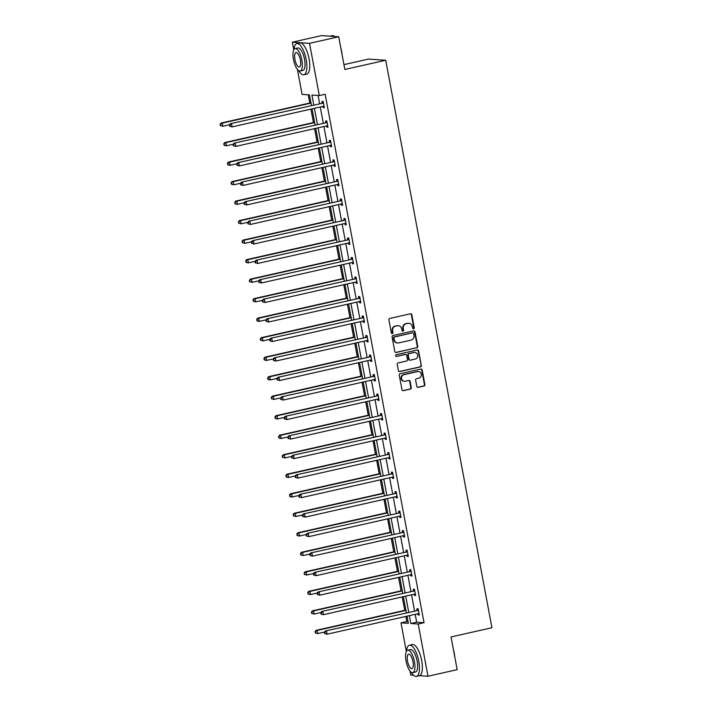 <?xml version="1.0" encoding="UTF-8"?>
<svg xmlns="http://www.w3.org/2000/svg" width="712" height="712" viewBox="0 0 712 712"><rect width="100%" height="100%" fill="white"/><g stroke="black" fill="none" stroke-linecap="round" stroke-linejoin="round"><path stroke-width="1.07" d="M413.619 328.819A0.881 0.819 93.9 0 0 414.259 327.778L411.821 314.74A1.255 1.166 93.9 0 0 410.45 313.769L389.82 318.415A1.255 1.166 93.9 0 0 388.903 319.902L391.342 332.949A0.881 0.819 93.9 0 0 392.303 333.625A0.881 0.819 93.9 0 0 392.944 332.584L392.632 330.902A4.014 3.738 93.9 0 1 395.56 326.14L397.278 325.758A4.014 3.738 93.9 0 1 401.684 328.855L402.004 330.546A0.881 0.819 93.9 0 0 402.965 331.222A0.881 0.819 93.9 0 0 403.606 330.181L403.286 328.499A4.014 3.738 93.9 0 1 406.223 323.738L407.94 323.355A4.014 3.738 93.9 0 1 412.346 326.452L412.657 328.143A0.881 0.819 93.9 0 0 413.619 328.819M413.174 328.784A0.881 0.819 93.9 0 0 413.797 327.751L411.358 314.704A1.255 1.166 93.9 0 0 410.53 313.752M391.858 333.59A0.881 0.819 93.9 0 0 392.481 332.557L392.17 330.866L392.632 330.902M402.511 331.187A0.881 0.819 93.9 0 0 403.143 330.154L402.823 328.463L403.286 328.499M416.805 386.349A1.255 1.166 93.9 0 0 418.184 387.319L423.969 386.02A1.255 1.166 93.9 0 0 424.886 384.533L422.172 370.044A1.255 1.166 93.9 0 0 420.801 369.074L400.171 373.729A1.255 1.166 93.9 0 0 399.254 375.215L401.96 389.704A1.255 1.166 93.9 0 0 403.339 390.666L410.326 389.09A1.255 1.166 93.9 0 0 411.242 387.604L410.085 381.41A1.255 1.166 93.9 0 0 408.706 380.439L405.244 381.223A3.355 3.124 93.9 0 1 401.506 378.179A3.355 3.124 93.9 0 1 404.015 374.654L417.597 371.593A3.355 3.124 93.9 0 1 421.326 374.628A3.355 3.124 93.9 0 1 418.825 378.161L416.565 378.668A1.255 1.166 93.9 0 0 415.648 380.155L416.805 386.349M293.762 49.884L292.32 42.186L321.512 35.6L338.734 36.766L344.848 69.473L385.717 60.262L491.921 627.735L451.052 636.946L457.175 669.654L427.983 676.24L419.617 675.67M338.734 36.766L309.542 43.352L319.314 95.568L311.936 95.07L313.769 104.878M415.194 614.322L416.671 622.199L424.049 622.697L325.153 94.251L319.314 95.568M424.049 622.697L418.211 624.015L427.983 676.24M416.823 347.839A1.255 1.166 93.9 0 0 417.739 346.352L415.025 331.863A1.255 1.166 93.9 0 0 413.654 330.893L393.024 335.548A1.255 1.166 93.9 0 0 392.107 337.034L394.813 351.514A1.255 1.166 93.9 0 0 396.192 352.485L416.36 347.803A1.255 1.166 93.9 0 0 417.276 346.317L414.562 331.828A1.255 1.166 93.9 0 0 413.734 330.875M418.603 350.954L421.308 365.443A1.255 1.166 93.9 0 1 420.392 366.929L399.77 371.575A1.255 1.166 93.9 0 1 398.391 370.614L397.234 364.411A1.255 1.166 93.9 0 1 398.15 362.924L406.516 361.037A1.255 1.166 93.9 0 0 407.433 359.551L406.659 355.439A1.255 1.166 93.9 0 0 405.279 354.469L396.575 356.436A0.881 0.819 93.9 0 1 395.596 355.635A0.881 0.819 93.9 0 1 396.255 354.718L417.223 349.984A1.255 1.166 93.9 0 1 418.603 350.954L418.131 350.918L421.308 365.443M413.583 675.261L410.762 675.074L410.005 671.051M292.32 42.186L309.542 43.352M385.717 60.262L368.496 59.087L343.949 64.632M308.252 94.821L309.791 103.044M310.93 109.114L313.44 122.553M314.579 128.632L317.098 142.062M318.228 148.141L320.747 161.58M321.886 167.649L324.396 181.088M325.535 187.167L328.054 200.597M329.184 206.676L331.703 220.115M332.842 226.185L335.352 239.624M336.491 245.702L339.001 259.132M340.14 265.211L342.659 278.65M343.789 284.72L346.308 298.159M347.447 304.238L349.957 317.677M351.096 323.746L353.615 337.185M354.745 343.255L357.264 356.694M358.403 362.773L360.913 376.212M362.052 382.282L364.562 395.721M365.701 401.791L368.22 415.23M369.35 421.308L371.869 434.747M373.008 440.817L375.518 454.256M376.657 460.326L379.176 473.765M380.306 479.844L382.825 493.283M383.964 499.352L386.474 512.791M387.613 518.87L390.123 532.3M391.262 538.379L393.781 551.818M394.92 557.888L397.43 571.327M398.569 577.405L401.078 590.835M402.218 596.914L404.736 610.353M405.867 616.423L406.828 621.532L408.038 621.621M406.347 651.498L400.99 622.849L408.368 623.347L407.024 616.165M406.828 621.532L400.99 622.849M311.438 105.403L309.471 94.901L302.093 94.402L297.42 69.429M409.356 615.64L410.833 623.516L418.211 624.015M314.419 108.331L317.418 124.386M318.068 127.84L321.076 143.895M321.717 147.348L324.725 163.413M325.375 166.866L328.374 182.922M329.024 186.375L332.032 202.43M332.673 205.893L335.681 221.948M336.331 225.401L339.33 241.457M339.98 244.91L342.979 260.966M343.629 264.428L346.637 280.483M347.278 283.937L350.286 299.992M350.936 303.445L353.935 319.51M354.585 322.963L357.593 339.019M358.234 342.472L361.242 358.528M361.892 361.981L364.891 378.045M365.541 381.498L368.54 397.554M369.19 401.007L372.198 417.063M372.839 420.516L375.847 436.581M376.497 440.034L379.496 456.089M380.146 459.543L383.154 475.598M383.795 479.051L386.803 495.116M387.453 498.569L390.452 514.625M391.102 518.078L394.101 534.134M394.751 537.596L397.759 553.651M398.4 557.104L401.408 573.16M402.058 576.613L405.057 592.669M405.707 596.131L408.715 612.187M406.374 612.712L403.366 596.656M402.725 593.203L399.717 577.138M399.067 573.685L396.068 557.63M395.418 554.176L392.419 538.121M391.769 534.668L388.761 518.603M388.12 515.15L385.112 499.094M384.462 495.641L381.463 479.585M380.813 476.132L377.805 460.068M377.164 456.614L374.156 440.559M373.506 437.106L370.507 421.05M369.857 417.588L366.858 401.532M366.208 398.079L363.2 382.024M362.559 378.57L359.551 362.515M358.901 359.053L355.902 342.997M355.252 339.544L352.244 323.488M351.603 320.035L348.595 303.98M347.945 300.517L344.946 284.462M344.297 281.009L341.297 264.953M340.647 261.5L337.639 245.435M336.998 241.982L333.99 225.927M333.341 222.473L330.341 206.418M329.692 202.965L326.683 186.9M326.043 183.447L323.034 167.391M322.385 163.938L319.385 147.882M318.736 144.429L315.728 128.365M315.087 124.912L312.078 108.856M416.671 622.199L410.833 623.516M318.095 95.488L319.608 103.56M320.258 107.014L323.257 123.069M323.907 126.522L326.915 142.578M327.556 146.04L330.564 162.096M331.214 165.549L334.213 181.605M334.863 185.058L337.871 201.113M338.512 204.575L341.52 220.631M342.161 224.084L345.169 240.14M345.818 243.593L348.818 259.658M349.467 263.111L352.476 279.166M353.116 282.62L356.125 298.675M356.774 302.128L359.774 318.193M360.423 321.646L363.432 337.702M364.072 341.155L367.08 357.21M367.721 360.664L370.73 376.728M371.379 380.181L374.378 396.237M375.028 399.69L378.036 415.746M378.677 419.199L381.685 435.263M382.335 438.717L385.334 454.772M385.984 458.225L388.992 474.281M389.633 477.743L392.641 493.799M393.282 497.252L396.29 513.308M396.94 516.761L399.939 532.816M400.589 536.278L403.597 552.334M404.238 555.787L407.246 571.843M407.896 575.296L410.895 591.361M411.545 594.814L414.553 610.869M417.205 610.095L416.947 608.698L418.113 608.778L419.279 615.034L418.113 614.954L417.882 613.717M413.556 590.586L413.298 589.189L414.455 589.269L415.63 595.517L414.464 595.437L414.233 594.2M409.907 571.077L409.64 569.671L410.806 569.751L411.981 576.008L410.815 575.928L410.584 574.691M406.249 551.56L405.991 550.162L407.157 550.243L408.323 556.499L407.166 556.419L406.935 555.182M402.6 532.051L402.342 530.654L403.508 530.725L404.674 536.981L403.508 536.901L403.277 535.664M398.951 512.533L398.684 511.136L399.85 511.216L401.025 517.473L399.859 517.393L399.628 516.156M395.302 493.024L395.035 491.627L396.201 491.707L397.367 497.955L396.21 497.884L395.979 496.647M391.644 473.516L391.386 472.118L392.552 472.189L393.718 478.446L392.552 478.366L392.321 477.129M387.995 453.998L387.737 452.601L388.894 452.681L390.069 458.937L388.903 458.857L388.672 457.62M384.347 434.489L384.079 433.092L385.245 433.172L386.42 439.42L385.254 439.349L385.023 438.111M380.689 414.98L380.43 413.583L381.596 413.654L382.762 419.911L381.605 419.831L381.374 418.594M377.04 395.463L376.782 394.065L377.947 394.145L379.113 400.402L377.947 400.322L377.716 399.085M373.391 375.954L373.124 374.557L374.29 374.637L375.464 380.884L374.298 380.804L374.067 379.576M369.742 356.445L369.475 355.039L370.64 355.119L371.806 361.376L370.649 361.296L370.418 360.058M366.084 336.927L365.826 335.53L366.992 335.61L368.157 341.867L366.992 341.787L366.76 340.55M362.435 317.418L362.177 316.021L363.334 316.101L364.508 322.349L363.343 322.269L363.111 321.041M358.786 297.91L358.519 296.503L359.685 296.584L360.859 302.84L359.693 302.76L359.462 301.523M355.128 278.392L354.87 276.995L356.036 277.075L357.202 283.332L356.045 283.251L355.813 282.014M351.479 258.883L351.221 257.486L352.378 257.566L353.553 263.814L352.387 263.734L352.155 262.505M347.83 239.374L347.563 237.968L348.729 238.048L349.904 244.305L348.738 244.225L348.506 242.988M344.181 219.857L343.914 218.459L345.08 218.54L346.246 224.796L345.089 224.716L344.857 223.479M340.523 200.348L340.265 198.951L341.431 199.031L342.597 205.279L341.431 205.198L341.199 203.961M336.874 180.839L336.616 179.433L337.773 179.513L338.948 185.77L337.782 185.69L337.55 184.453M333.225 161.321L332.958 159.924L334.124 160.004L335.299 166.252L334.133 166.181L333.901 164.944M329.567 141.813L329.309 140.415L330.475 140.487L331.641 146.743L330.484 146.663L330.252 145.426M325.918 122.295L325.66 120.898L326.817 120.978L327.992 127.234L326.826 127.154L326.594 125.917M322.269 102.786L322.002 101.389L323.168 101.469L324.343 107.717L323.177 107.645L322.945 106.408M323.177 107.645L324.28 107.396M326.826 127.154L327.929 126.905M330.484 146.663L331.578 146.414M334.133 166.181L335.236 165.932M337.782 185.69L338.885 185.44M341.431 205.198L342.534 204.949M345.089 224.716L346.192 224.467M348.738 244.225L349.841 243.976M352.387 263.734L353.49 263.485M356.045 283.251L357.139 283.002M359.693 302.76L360.797 302.511M363.343 322.269L364.446 322.029M366.992 341.787L368.095 341.538M370.649 361.296L371.753 361.046M374.298 380.804L375.402 380.564M377.947 400.322L379.051 400.073M381.605 419.831L382.7 419.582M385.254 439.349L386.358 439.099M388.903 458.857L390.007 458.608M392.552 478.366L393.656 478.117M396.21 497.884L397.314 497.635M399.859 517.393L400.963 517.143M403.508 536.901L404.612 536.652M407.166 556.419L408.261 556.17M410.815 575.928L411.919 575.679M414.464 595.437L415.568 595.188M418.113 614.954L419.217 614.705M408.946 323.275L408.483 323.239A4.014 3.738 93.9 0 0 407.478 323.319L407.94 323.355M402.823 328.463A4.014 3.738 93.9 0 1 405.76 323.711L407.478 323.319M398.293 325.678L397.821 325.651A4.014 3.738 93.9 0 0 396.815 325.722L397.278 325.758M392.17 330.866A4.014 3.738 93.9 0 1 395.098 326.114L396.815 325.722M395.649 352.476A1.255 1.166 93.9 0 0 395.73 352.458L416.36 347.803M413.672 333.572A0.881 0.819 93.9 0 0 412.711 332.896A0.881 0.819 93.9 0 0 412.248 332.869L394.608 336.981A0.881 0.819 93.9 0 0 393.967 338.022L394.297 339.802A4.014 3.738 93.9 0 0 398.702 342.899L411.073 340.113A4.014 3.738 93.9 0 0 414.01 335.352L413.672 333.572M397.697 342.979L397.225 342.953A4.014 3.738 93.9 0 1 393.834 339.766L393.496 337.986A0.881 0.819 93.9 0 1 394.137 336.945L412.248 332.869M399.218 371.566A1.255 1.166 93.9 0 0 399.298 371.548L419.929 366.894A1.255 1.166 93.9 0 0 420.845 365.407M405.6 354.442L405.128 354.416A1.255 1.166 93.9 0 0 404.817 354.434L396.575 356.436M415.194 359.079A3.355 3.124 93.9 0 0 414.802 352.449A3.355 3.124 93.9 0 0 413.966 352.511L409.178 353.588A1.255 1.166 93.9 0 0 408.261 355.074L409.035 359.186A1.255 1.166 93.9 0 0 410.406 360.156L415.194 359.079M414.802 352.449L414.34 352.413A3.355 3.124 93.9 0 0 413.503 352.476L413.966 352.511M410.094 360.183L409.631 360.147A1.255 1.166 93.9 0 1 408.563 359.16L407.798 355.048A1.255 1.166 93.9 0 1 408.715 353.561L413.503 352.476M418.131 350.918A1.255 1.166 93.9 0 0 417.303 349.966M418.433 371.522L417.971 371.495A3.355 3.124 93.9 0 0 417.125 371.557L417.597 371.593M404.398 381.285L403.935 381.249A3.355 3.124 93.9 0 1 403.553 374.619L417.125 371.557M402.796 390.657A1.255 1.166 93.9 0 0 402.876 390.639L409.863 389.063A1.255 1.166 93.9 0 0 410.78 387.577L409.623 381.374A1.255 1.166 93.9 0 0 408.786 380.422M417.632 387.31A1.255 1.166 93.9 0 0 417.713 387.292L423.507 385.984A1.255 1.166 93.9 0 0 424.423 384.498L421.709 370.009A1.255 1.166 93.9 0 0 420.881 369.056M310.939 102.777L221.076 123.051L222.242 123.132L222.82 126.255L229.584 124.734M311.002 103.106L222.242 123.132L220.079 124.351L220.782 125.632L220.551 124.386M220.782 125.632L222.82 126.255L220.32 125.606M220.079 124.351L221.076 123.051M322.856 103.169L230.385 123.683L322.856 103.169A1.282 1.193 93.9 0 0 323.275 102.982L323.435 102.866M229.86 125.018L231.551 123.755L232.13 126.887L229.629 126.238L230.092 126.264L229.86 125.018L229.389 124.983L229.629 126.238M324.076 106.319L323.889 106.284A1.282 1.193 93.9 0 0 323.444 106.293L232.13 126.887L230.092 126.264M321.69 103.089A1.282 1.193 93.9 0 0 322.109 102.902L323.284 102.065M324.102 106.471L323.328 106.319M230.385 123.683L229.389 124.983M334.604 36.472A15.602 5.482 77.3 0 1 334.631 36.49A15.984 5.616 -102.7 0 0 334.418 36.33A15.984 5.616 -102.7 0 0 332.095 35.645L329.816 36.161M340.843 48.06A15.602 5.482 77.3 0 1 341.644 51.549A15.602 5.482 77.3 0 1 342.143 55.011M298.693 70.648A15.984 5.616 -102.7 0 0 303.873 74.778A15.984 5.616 -102.7 0 0 306.169 59.586A15.984 5.616 -102.7 0 0 296.833 43.601A15.984 5.616 -102.7 0 0 293.94 49.555M303.873 74.778L306.792 74.119A15.984 5.616 -102.7 0 0 309.088 58.927A15.984 5.616 -102.7 0 0 299.752 42.943L296.833 43.601M295.133 48.567L297.821 47.962A11.508 4.05 77.3 0 1 304.54 59.479A11.508 4.05 77.3 0 1 302.885 70.417L300.197 71.022A11.508 4.05 -102.7 0 0 301.852 60.084A11.508 4.05 -102.7 0 0 295.133 48.567A11.508 4.05 -102.7 0 0 293.478 59.514A11.508 4.05 -102.7 0 0 300.197 71.022M294.964 59.612A7.414 2.608 -102.7 0 0 299.298 67.035A7.414 2.608 -102.7 0 0 300.366 59.977A7.414 2.608 -102.7 0 0 296.032 52.563A7.414 2.608 -102.7 0 0 294.964 59.612M453.437 649.682A15.602 5.482 77.3 0 1 454.229 653.162A15.602 5.482 77.3 0 1 454.737 656.624M411.287 672.27A15.984 5.616 -102.7 0 0 416.458 676.4A15.984 5.616 -102.7 0 0 418.763 661.208A15.984 5.616 -102.7 0 0 409.427 645.214A15.984 5.616 -102.7 0 0 406.525 651.177M416.458 676.4L419.377 675.741A15.984 5.616 -102.7 0 0 421.682 660.549A15.984 5.616 -102.7 0 0 412.346 644.565L409.427 645.214M407.727 650.189L410.415 649.584A11.508 4.05 77.3 0 1 417.134 661.092A11.508 4.05 77.3 0 1 415.479 672.039L412.791 672.644A11.508 4.05 -102.7 0 0 414.446 661.697A11.508 4.05 -102.7 0 0 407.727 650.189A11.508 4.05 -102.7 0 0 406.071 661.128A11.508 4.05 -102.7 0 0 412.791 672.644M407.558 661.234A7.414 2.608 -102.7 0 0 411.892 668.648A7.414 2.608 -102.7 0 0 412.96 661.599A7.414 2.608 -102.7 0 0 408.626 654.177A7.414 2.608 -102.7 0 0 407.558 661.234M314.597 122.295L224.725 142.56L225.891 142.64L226.478 145.764L233.233 144.242M314.66 122.624L225.891 142.64L223.737 143.869L224.431 145.15L224.2 143.895M224.431 145.15L226.478 145.764L225.312 145.684L223.969 145.115M223.737 143.869L224.725 142.56M318.246 141.804L228.383 162.069L229.54 162.149L230.127 165.282L236.891 163.751M318.308 142.133L229.54 162.149L227.386 163.377L228.089 164.659L227.849 163.404M228.089 164.659L230.127 165.282L228.961 165.202L227.618 164.623M227.386 163.377L228.383 162.069M326.505 122.678L234.034 143.192L326.505 122.678A1.282 1.193 93.9 0 0 326.924 122.491L327.084 122.375M233.509 144.527L235.2 143.272L235.788 146.396L233.278 145.746L233.741 145.782L233.509 144.527L233.047 144.492L233.278 145.746M327.734 125.837L327.547 125.801A1.282 1.193 93.9 0 0 327.093 125.801L235.788 146.396L233.741 145.782M325.339 122.597A1.282 1.193 93.9 0 0 325.758 122.411L326.933 121.574M327.76 125.98L326.977 125.828M234.034 143.192L233.047 144.492M330.154 142.186L237.683 162.701L330.154 142.186A1.282 1.193 93.9 0 0 330.573 142L330.733 141.893M237.158 164.036L238.849 162.781L239.437 165.914L236.927 165.255L237.39 165.291L237.158 164.036L236.695 164.009L236.927 165.255M331.383 145.346L331.196 145.31A1.282 1.193 93.9 0 0 330.742 145.319L239.437 165.914L237.39 165.291M328.997 142.115A1.282 1.193 93.9 0 0 329.416 141.919L330.582 141.083M331.409 145.497L330.626 145.346M237.683 162.701L236.695 164.009M321.895 161.321L232.032 181.587L233.198 181.667L233.776 184.791L240.54 183.269M321.957 161.642L233.198 181.667L231.035 182.886L231.738 184.168L231.498 182.922M231.738 184.168L233.776 184.791L231.267 184.141M231.035 182.886L232.032 181.587M333.812 161.704L241.341 182.219L333.812 161.704A1.282 1.193 93.9 0 0 334.231 161.517L334.382 161.401M240.807 183.554L242.498 182.299L243.086 185.423L240.576 184.773L241.048 184.8L240.807 183.554L240.345 183.518L240.576 184.773M335.032 164.855L334.845 164.819A1.282 1.193 93.9 0 0 334.391 164.828L243.086 185.423L241.048 184.8M332.646 161.624A1.282 1.193 93.9 0 0 333.065 161.437L334.24 160.6M335.058 165.006L334.275 164.855M241.341 182.219L240.345 183.518M325.553 180.83L235.681 201.095L236.847 201.176L237.434 204.3L244.189 202.778M325.615 181.16L236.847 201.176L234.684 202.404L235.387 203.685L235.156 202.43M235.387 203.685L237.434 204.3L236.268 204.219L234.924 203.65M234.684 202.404L235.681 201.095M337.461 181.213L244.99 201.727L337.461 181.213A1.282 1.193 93.9 0 0 337.88 181.026L338.04 180.91M244.465 203.062L246.156 201.808L246.744 204.931L244.234 204.282L244.697 204.317L244.465 203.062L243.993 203.036L244.234 204.282M338.681 184.372L338.503 184.337A1.282 1.193 93.9 0 0 338.049 184.346L246.744 204.931L244.697 204.317M336.295 181.133A1.282 1.193 93.9 0 0 336.714 180.946L337.888 180.109M338.716 184.515L337.933 184.364M244.99 201.727L243.993 203.036M329.202 200.339L239.33 220.604L240.496 220.684L241.083 223.817L247.838 222.286M329.264 200.668L240.496 220.684L238.342 221.913L239.036 223.194L238.805 221.948M239.036 223.194L241.083 223.817L238.573 223.167M238.342 221.913L239.33 220.604M341.11 200.731L248.639 221.236L341.11 200.731A1.282 1.193 93.9 0 0 341.529 200.535L341.689 200.428M248.114 222.571L249.805 221.316L250.393 224.449L247.883 223.79L248.346 223.826L248.114 222.571L247.651 222.544L247.883 223.79M342.339 203.881L342.152 203.846A1.282 1.193 93.9 0 0 341.698 203.855L250.393 224.449L248.346 223.826M339.953 200.65A1.282 1.193 93.9 0 0 340.372 200.455L341.538 199.627M342.365 204.032L341.582 203.881M248.639 221.236L247.651 222.544M332.851 219.857L242.988 240.122L244.145 240.202L244.732 243.326L251.496 241.804M332.913 220.177L244.145 240.202L241.991 241.421L242.694 242.703L242.454 241.457M242.694 242.703L244.732 243.326L242.222 242.676M241.991 241.421L242.988 240.122M344.768 220.239L252.297 240.754L344.768 220.239A1.282 1.193 93.9 0 0 345.187 220.053L345.338 219.937M251.763 242.089L253.454 240.834L254.042 243.958L251.532 243.308L252.003 243.335L251.763 242.089L251.3 242.053L251.532 243.308M345.988 223.39L345.801 223.354A1.282 1.193 93.9 0 0 345.347 223.363L254.042 243.958L252.003 243.335M343.602 220.159A1.282 1.193 93.9 0 0 344.021 219.972L345.187 219.136M346.014 223.541L345.231 223.39M252.297 240.754L251.3 242.053M336.5 239.365L246.637 259.631L247.803 259.711L248.381 262.835L255.145 261.313M336.562 239.695L247.803 259.711L245.64 260.939L246.343 262.221L246.112 260.966M246.343 262.221L248.381 262.835L247.224 262.764L245.88 262.185M245.64 260.939L246.637 259.631M348.417 239.748L255.946 260.263L348.417 239.748A1.282 1.193 93.9 0 0 348.835 239.561L348.996 239.446M255.421 261.598L257.112 260.343L257.691 263.467L255.19 262.817L255.653 262.853L255.421 261.598L254.949 261.571L255.19 262.817M349.637 242.908L349.45 242.872A1.282 1.193 93.9 0 0 349.005 242.881L257.691 263.467L255.653 262.853M347.251 239.668A1.282 1.193 93.9 0 0 347.67 239.481L348.844 238.645M349.663 243.05L348.889 242.908M255.946 260.263L254.949 261.571M340.158 258.874L250.286 279.148L251.452 279.22L252.039 282.353L258.794 280.822M340.22 259.204L251.452 279.22L249.298 280.448L249.992 281.73L249.761 280.483M249.992 281.73L252.039 282.353L249.529 281.703M249.298 280.448L250.286 279.148M352.066 259.266L259.595 279.772L352.066 259.266A1.282 1.193 93.9 0 0 352.485 259.07L352.645 258.963M259.07 281.115L260.761 279.852L261.349 282.984L258.839 282.326L259.302 282.361L259.07 281.115L258.607 281.08L258.839 282.326M353.294 262.417L353.108 262.381A1.282 1.193 93.9 0 0 352.654 262.39L261.349 282.984L259.302 282.361M350.9 259.186A1.282 1.193 93.9 0 0 351.319 258.999L352.493 258.162M353.321 262.568L352.538 262.417M259.595 279.772L258.607 281.08M343.807 278.392L253.944 298.657L255.101 298.737L255.688 301.861L262.452 300.339M343.869 278.712L255.101 298.737L252.947 299.957L253.65 301.238L253.41 299.992M253.65 301.238L255.688 301.861L253.178 301.212M252.947 299.957L253.944 298.657M355.715 278.775L263.244 299.289L355.715 278.775A1.282 1.193 93.9 0 0 356.142 278.588L356.294 278.472M262.719 300.624L264.41 299.369L264.998 302.493L262.488 301.844L262.95 301.87L262.719 300.624L262.256 300.589L262.488 301.844M356.943 281.925L356.757 281.89A1.282 1.193 93.9 0 0 356.303 281.899L264.998 302.493L262.95 301.87M354.558 278.695A1.282 1.193 93.9 0 0 354.977 278.508L356.142 277.671M356.97 282.077L356.187 281.925M263.244 299.289L262.256 300.589M347.456 297.901L257.593 318.166L258.759 318.246L259.337 321.37L266.101 319.848M347.518 298.23L258.759 318.246L256.596 319.474L257.299 320.756L257.068 319.501M257.299 320.756L259.337 321.37L258.18 321.299L256.836 320.72M256.596 319.474L257.593 318.166M359.373 298.284L266.902 318.798L359.373 298.284A1.282 1.193 93.9 0 0 359.791 298.097L359.943 297.981M266.368 320.133L268.068 318.878L268.647 322.002L266.137 321.352L266.608 321.388L266.368 320.133L265.905 320.106L266.137 321.352M360.592 301.443L360.406 301.407A1.282 1.193 93.9 0 0 359.952 301.416L268.647 322.002L266.608 321.388M358.207 298.203A1.282 1.193 93.9 0 0 358.625 298.017L359.8 297.18M360.619 301.585L359.836 301.443M266.902 318.798L265.905 320.106M351.114 317.41L261.242 337.684L262.408 337.755L262.995 340.888L269.75 339.357M351.176 317.739L262.408 337.755L260.245 338.983L260.948 340.265L260.717 339.019M260.948 340.265L262.995 340.888L260.485 340.238M260.245 338.983L261.242 337.684M363.022 317.801L270.551 338.307L363.022 317.801A1.282 1.193 93.9 0 0 363.44 317.605L363.601 317.499M270.026 339.651L271.717 338.387L272.304 341.52L269.795 340.87L270.257 340.897L270.026 339.651L269.554 339.615L269.795 340.87M364.241 320.952L364.063 320.916A1.282 1.193 93.9 0 0 363.61 320.925L272.304 341.52L270.257 340.897M361.856 317.721A1.282 1.193 93.9 0 0 362.274 317.534L363.449 316.698M364.277 321.103L363.494 320.952M270.551 338.307L269.554 339.615M354.763 336.927L264.891 357.193L266.057 357.273L266.644 360.397L273.399 358.875M354.825 337.257L266.057 357.273L263.903 358.492L264.597 359.783L264.366 358.528M264.597 359.783L266.644 360.397L265.478 360.317L264.134 359.747M263.903 358.492L264.891 357.193M366.671 337.31L274.2 357.825L366.671 337.31A1.282 1.193 93.9 0 0 367.089 337.123L367.25 337.007M273.675 359.16L275.366 357.905L275.953 361.029L273.444 360.379L273.906 360.406L273.675 359.16L273.212 359.124L273.444 360.379M367.899 340.461L367.712 340.425A1.282 1.193 93.9 0 0 367.258 340.434L275.953 361.029L273.906 360.406M365.514 337.23A1.282 1.193 93.9 0 0 365.932 337.043L367.098 336.206M367.926 340.612L367.143 340.461M274.2 357.825L273.212 359.124M358.412 356.436L268.549 376.701L269.706 376.782L270.293 379.914L277.057 378.383M358.474 356.765L269.706 376.782L267.552 378.01L268.255 379.291L268.015 378.036M268.255 379.291L270.293 379.914L269.127 379.834L267.783 379.256M267.552 378.01L268.549 376.701M370.329 356.819L277.858 377.333L370.329 356.819A1.282 1.193 93.9 0 0 370.747 356.632L370.899 356.525M277.324 378.668L279.015 377.413L279.602 380.537L277.093 379.888L277.564 379.923L277.324 378.668L276.861 378.642L277.093 379.888M371.548 359.978L371.361 359.943A1.282 1.193 93.9 0 0 370.908 359.952L279.602 380.537L277.564 379.923M369.163 356.748A1.282 1.193 93.9 0 0 369.581 356.552L370.747 355.715M371.575 360.121L370.792 359.978M277.858 377.333L276.861 378.642M362.07 375.945L272.198 396.219L273.363 396.299L273.942 399.423L280.706 397.901M362.123 376.274L273.363 396.299L271.201 397.518L271.904 398.8L271.673 397.554M271.904 398.8L273.942 399.423L271.441 398.773M271.201 397.518L272.198 396.219M373.978 376.337L281.507 396.851L373.978 376.337A1.282 1.193 93.9 0 0 374.396 376.15L374.557 376.034M280.982 398.186L282.673 396.922L283.251 400.055L280.75 399.405L281.213 399.432L280.982 398.186L280.51 398.15L280.75 399.405M375.197 379.487L375.019 379.452A1.282 1.193 93.9 0 0 374.565 379.46L283.251 400.055L281.213 399.432M372.812 376.256A1.282 1.193 93.9 0 0 373.23 376.07L374.405 375.233M375.224 379.638L374.45 379.487M281.507 396.851L280.51 398.15M365.719 395.463L275.847 415.728L277.012 415.808L277.6 418.932L284.355 417.41M365.781 395.792L277.012 415.808L274.859 417.036L275.553 418.318L275.322 417.063M275.553 418.318L277.6 418.932L276.434 418.852L275.09 418.282M274.859 417.036L275.847 415.728M377.627 395.845L285.156 416.36L377.627 395.845A1.282 1.193 93.9 0 0 378.045 395.658L378.205 395.543M284.631 417.695L286.322 416.44L286.909 419.564L284.399 418.914L284.862 418.95L284.631 417.695L284.168 417.659L284.399 418.914M378.855 398.996L378.668 398.969A1.282 1.193 93.9 0 0 378.214 398.969L286.909 419.564L284.862 418.95M376.461 395.765A1.282 1.193 93.9 0 0 376.879 395.578L378.054 394.742M378.882 399.147L378.099 398.996M285.156 416.36L284.168 417.659M369.368 414.971L279.505 435.237L280.662 435.317L281.249 438.45L288.013 436.919M369.43 415.301L280.662 435.317L278.508 436.545L279.211 437.827L278.971 436.572M279.211 437.827L281.249 438.45L280.083 438.37L278.739 437.791M278.508 436.545L279.505 435.237M381.276 415.354L288.805 435.869L381.276 415.354A1.282 1.193 93.9 0 0 381.703 415.167L381.855 415.06M288.28 437.204L289.971 435.949L290.558 439.073L288.048 438.423L288.511 438.458L288.28 437.204L287.817 437.177L288.048 438.423M382.504 418.514L382.317 418.478A1.282 1.193 93.9 0 0 381.863 418.487L290.558 439.073L288.511 438.458M380.119 415.283A1.282 1.193 93.9 0 0 380.537 415.087L381.703 414.25M382.531 418.656L381.748 418.514M288.805 435.869L287.817 437.177M373.017 434.48L283.154 454.754L284.319 454.834L284.898 457.958L291.662 456.437M373.079 434.81L284.319 454.834L282.157 456.054L282.86 457.335L282.628 456.089M282.86 457.335L284.898 457.958L282.397 457.309M282.157 456.054L283.154 454.754M384.934 434.872L292.463 455.386L384.934 434.872A1.282 1.193 93.9 0 0 385.352 434.685L385.512 434.569M291.929 456.721L293.629 455.457L294.207 458.59L291.697 457.941L292.169 457.967L291.929 456.721L291.466 456.686L291.697 457.941M386.153 438.022L385.966 437.987A1.282 1.193 93.9 0 0 385.512 437.996L294.207 458.59L292.169 457.967M383.768 434.792A1.282 1.193 93.9 0 0 384.186 434.605L385.361 433.768M386.18 438.174L385.397 438.022M292.463 455.386L291.466 456.686M376.675 453.998L286.803 474.263L287.968 474.343L288.556 477.467L295.311 475.945M376.737 454.327L287.968 474.343L285.815 475.572L286.509 476.853L286.277 475.598M286.509 476.853L288.556 477.467L287.39 477.387L286.046 476.817M285.815 475.572L286.803 474.263M388.583 454.381L296.112 474.895L388.583 454.381A1.282 1.193 93.9 0 0 389.001 454.194L389.161 454.078M295.587 476.23L297.278 474.975L297.865 478.099L295.355 477.449L295.818 477.485L295.587 476.23L295.115 476.194L295.355 477.449M389.802 457.54L389.624 457.504A1.282 1.193 93.9 0 0 389.17 457.504L297.865 478.099L295.818 477.485M387.417 454.3A1.282 1.193 93.9 0 0 387.835 454.114L389.01 453.277M389.838 457.683L389.055 457.531M296.112 474.895L295.115 476.194M380.324 473.507L290.452 493.772L291.617 493.852L292.205 496.985L298.96 495.454M380.386 473.836L291.617 493.852L289.464 495.08L290.158 496.362L289.926 495.107M290.158 496.362L292.205 496.985L291.039 496.905L289.695 496.326M289.464 495.08L290.452 493.772M392.232 473.889L299.761 494.404L392.232 473.889A1.282 1.193 93.9 0 0 392.65 473.702L392.81 473.596M299.236 495.739L300.927 494.484L301.514 497.617L299.004 496.958L299.467 496.994L299.236 495.739L298.773 495.712L299.004 496.958M393.46 477.049L393.273 477.013A1.282 1.193 93.9 0 0 392.819 477.022L301.514 497.617L299.467 496.994M391.075 473.818A1.282 1.193 93.9 0 0 391.493 473.622L392.659 472.786M393.487 477.191L392.704 477.049M299.761 494.404L298.773 495.712M383.973 493.024L294.109 513.29L295.266 513.37L295.854 516.494L302.618 514.972M384.035 493.345L295.266 513.37L293.113 514.589L293.816 515.871L293.575 514.625M293.816 515.871L295.854 516.494L293.344 515.844M293.113 514.589L294.109 513.29M395.89 493.407L303.419 513.922L395.89 493.407A1.282 1.193 93.9 0 0 396.308 493.22L396.459 493.104M302.885 515.257L304.576 514.002L305.163 517.126L302.653 516.476L303.125 516.503L302.885 515.257L302.422 515.221L302.653 516.476M397.109 496.558L396.922 496.522A1.282 1.193 93.9 0 0 396.468 496.531L305.163 517.126L303.125 516.503M394.724 493.327A1.282 1.193 93.9 0 0 395.142 493.14L396.308 492.303M397.136 496.709L396.353 496.558M303.419 513.922L302.422 515.221M387.631 512.533L297.758 532.798L298.924 532.879L299.503 536.003L306.267 534.481M387.684 512.862L298.924 532.879L296.762 534.107L297.465 535.388L297.233 534.134M297.465 535.388L299.503 536.003L298.346 535.922L297.002 535.353M296.762 534.107L297.758 532.798M399.539 512.916L307.068 533.43L399.539 512.916A1.282 1.193 93.9 0 0 399.957 512.729L400.117 512.613M306.543 534.765L308.234 533.511L308.812 536.634L306.311 535.985L306.774 536.02L306.543 534.765L306.071 534.739L306.311 535.985M400.758 516.075L400.58 516.04A1.282 1.193 93.9 0 0 400.126 516.049L308.812 536.634L306.774 536.02M398.373 512.836A1.282 1.193 93.9 0 0 398.791 512.649L399.966 511.812M400.785 516.218L400.01 516.067M307.068 533.43L306.071 534.739M391.28 532.042L301.407 552.307L302.573 552.387L303.161 555.52L309.916 553.989M391.342 532.371L302.573 552.387L300.42 553.616L301.114 554.897L300.882 553.651M301.114 554.897L303.161 555.52L300.651 554.87M300.42 553.616L301.407 552.307M403.188 532.434L310.717 552.939L403.188 532.434A1.282 1.193 93.9 0 0 403.606 532.238L403.766 532.131M310.192 554.274L311.883 553.019L312.47 556.152L309.96 555.494L310.423 555.529L310.192 554.274L309.729 554.248L309.96 555.494M404.416 535.584L404.229 535.549A1.282 1.193 93.9 0 0 403.775 535.558L312.47 556.152L310.423 555.529M402.022 532.353A1.282 1.193 93.9 0 0 402.449 532.158L403.615 531.33M404.443 535.736L403.66 535.584M310.717 552.939L309.729 554.248M394.929 551.56L305.065 571.825L306.222 571.905L306.81 575.029L313.574 573.507M394.991 551.88L306.222 571.905L304.068 573.124L304.772 574.406L304.531 573.16M304.772 574.406L306.81 575.029L304.3 574.379M304.068 573.124L305.065 571.825M406.837 551.942L314.375 572.457L406.837 551.942A1.282 1.193 93.9 0 0 407.264 551.756L407.415 551.64M313.841 573.792L315.532 572.537L316.119 575.661L313.609 575.011L314.081 575.038L313.841 573.792L313.378 573.756L313.609 575.011M408.065 555.093L407.878 555.057A1.282 1.193 93.9 0 0 407.424 555.066L316.119 575.661L314.081 575.038M405.68 551.862A1.282 1.193 93.9 0 0 406.098 551.675L407.264 550.839M408.092 555.244L407.308 555.093M314.375 572.457L313.378 573.756M398.578 571.068L308.714 591.334L309.88 591.414L310.459 594.538L317.223 593.016M398.64 571.398L309.88 591.414L307.718 592.642L308.421 593.924L308.189 592.669M308.421 593.924L310.459 594.538L309.302 594.467L307.958 593.888M307.718 592.642L308.714 591.334M410.495 571.451L318.024 591.966L410.495 571.451A1.282 1.193 93.9 0 0 410.913 571.264L411.073 571.149M317.49 593.301L319.19 592.046L319.768 595.17L317.258 594.52L317.73 594.556L317.49 593.301L317.027 593.274L317.258 594.52M411.714 574.611L411.527 574.575A1.282 1.193 93.9 0 0 411.082 574.584L319.768 595.17L317.73 594.556M409.329 571.371A1.282 1.193 93.9 0 0 409.747 571.184L410.922 570.348M411.741 574.753L410.957 574.611M318.024 591.966L317.027 593.274M402.236 590.577L312.363 610.851L313.529 610.923L314.117 614.056L320.872 612.525M402.298 590.907L313.529 610.923L311.375 612.151L312.07 613.433L311.838 612.187M312.07 613.433L314.117 614.056L311.607 613.406M311.375 612.151L312.363 610.851M414.144 590.969L321.673 611.474L414.144 590.969A1.282 1.193 93.9 0 0 414.562 590.773L414.722 590.666M321.148 612.818L322.839 611.555L323.426 614.687L320.916 614.029L321.379 614.064L321.148 612.818L320.676 612.783L320.916 614.029M415.363 594.12L415.185 594.084A1.282 1.193 93.9 0 0 414.731 594.093L323.426 614.687L321.379 614.064M412.978 590.889A1.282 1.193 93.9 0 0 413.396 590.702L414.571 589.865M415.399 594.271L414.615 594.12M321.673 611.474L320.676 612.783M405.885 610.095L316.012 630.36L317.178 630.44L317.766 633.564L324.521 632.042M405.947 610.415L317.178 630.44L315.024 631.66L315.719 632.941L315.487 631.695M315.719 632.941L317.766 633.564L315.256 632.915M315.024 631.66L316.012 630.36M417.793 610.478L325.322 630.992L417.793 610.478A1.282 1.193 93.9 0 0 418.211 610.291L418.371 610.175M324.797 632.327L326.488 631.072L327.075 634.196L324.565 633.547L325.028 633.573L324.797 632.327L324.334 632.292L324.565 633.547M419.021 613.628L418.834 613.593A1.282 1.193 93.9 0 0 418.38 613.602L327.075 634.196L325.028 633.573M416.636 610.398A1.282 1.193 93.9 0 0 417.054 610.211L418.22 609.374M419.048 613.78L418.264 613.628M325.322 630.992L324.334 632.292M413.797 327.751L414.259 327.778M392.481 332.557L392.944 332.584M403.143 330.154L403.606 330.181M405.76 323.711L406.223 323.738M395.098 326.114L395.56 326.14M411.358 314.704L411.821 314.74M395.73 352.458L396.192 352.485M414.562 331.828L415.025 331.863M417.276 346.317L417.739 346.352M394.137 336.945L394.608 336.981M393.496 337.986L393.967 338.022M393.834 339.766L394.297 339.802M419.929 366.894L420.392 366.929M399.298 371.548L399.77 371.575M404.817 354.434L405.279 354.469M408.715 353.561L409.178 353.588M407.798 355.048L408.261 355.074M408.563 359.16L409.035 359.186M403.553 374.619L404.015 374.654M409.623 381.374L410.085 381.41M410.78 387.577L411.242 387.604M409.863 389.063L410.326 389.09M402.876 390.639L403.339 390.666M421.709 370.009L422.172 370.044M424.423 384.498L424.886 384.533M423.507 385.984L423.969 386.02M417.713 387.292L418.184 387.319M323.275 102.982L322.109 102.902M326.924 122.491L325.758 122.411M330.573 142L329.416 141.919M334.231 161.517L333.065 161.437M337.88 181.026L336.714 180.946M341.529 200.535L340.372 200.455M345.187 220.053L344.021 219.972M348.835 239.561L347.67 239.481M352.485 259.07L351.319 258.999M356.142 278.588L354.977 278.508M359.791 298.097L358.625 298.017M363.44 317.605L362.274 317.534M367.089 337.123L365.932 337.043M370.747 356.632L369.581 356.552M374.396 376.15L373.23 376.07M378.045 395.658L376.879 395.578M381.703 415.167L380.537 415.087M385.352 434.685L384.186 434.605M389.001 454.194L387.835 454.114M392.65 473.702L391.493 473.622M396.308 493.22L395.142 493.14M399.957 512.729L398.791 512.649M403.606 532.238L402.449 532.158M407.264 551.756L406.098 551.675M410.913 571.264L409.747 571.184M414.562 590.773L413.396 590.702M418.211 610.291L417.054 610.211M412.471 332.851L412.933 332.878"/></g></svg>

